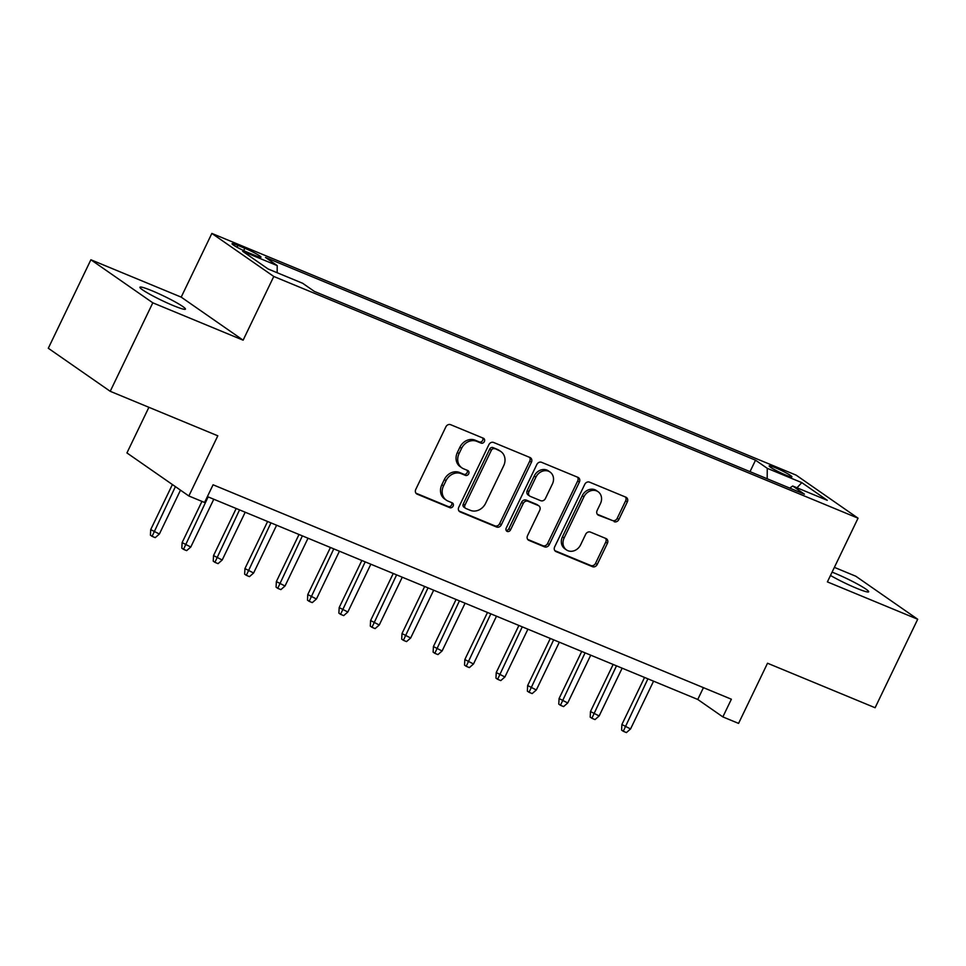<?xml version="1.0" encoding="UTF-8"?>
<svg xmlns="http://www.w3.org/2000/svg" width="966" height="966" viewBox="0 0 966 966"><rect width="100%" height="100%" fill="white"/><g stroke="black" fill="none" stroke-linecap="round" stroke-linejoin="round"><path stroke-width="1.45" d="M484.364 441.559A2.717 2.318 124.8 0 0 483.374 438.238L450.615 424.678A3.876 3.321 124.8 0 0 445.857 426.875L415.766 489.412A3.876 3.321 124.8 0 0 417.179 494.169L449.939 507.718A2.717 2.318 124.8 0 0 452.269 502.851L448.031 501.1A12.389 10.614 124.8 0 1 446.316 500.159A12.389 10.614 124.8 0 1 443.515 485.898L446.026 480.694A12.389 10.614 124.8 0 1 461.241 473.654L465.479 475.405A2.717 2.318 124.8 0 0 467.822 470.539L463.583 468.788A12.389 10.614 124.8 0 1 461.857 467.846A12.389 10.614 124.8 0 1 459.067 453.585L461.579 448.381A12.389 10.614 124.8 0 1 476.793 441.341L481.032 443.092A2.717 2.318 124.8 0 0 484.364 441.559M461.857 467.846L460.19 466.687A12.389 10.614 124.8 0 1 457.401 452.426L459.901 447.222A12.389 10.614 124.8 0 1 475.115 440.182L479.365 441.933A2.717 2.318 124.8 0 0 482.686 437.948M415.935 493.179L448.26 506.558A2.717 2.318 124.8 0 0 451.593 502.574M446.316 500.159L444.638 498.999A12.389 10.614 124.8 0 1 441.848 484.739L444.348 479.522A12.389 10.614 124.8 0 1 459.575 472.495L463.813 474.246A2.717 2.318 124.8 0 0 467.133 470.261M830.482 575.458A25.249 2.403 25.7 0 0 856.613 588.282A25.249 2.403 25.7 0 0 868.663 591.796A25.249 2.403 25.7 0 0 858.074 584.382A25.249 2.403 25.7 0 0 835.192 573.393A25.249 2.403 25.7 0 0 832.076 572.15M151.976 290.742A25.249 2.403 25.7 0 0 139.925 287.24A25.249 2.403 25.7 0 0 150.515 294.642A25.249 2.403 25.7 0 0 173.397 305.63A25.249 2.403 25.7 0 0 185.436 309.144A25.249 2.403 25.7 0 0 174.846 301.73A25.249 2.403 25.7 0 0 151.976 290.742M775.179 467.653A12.63 1.195 25.7 0 0 769.165 465.902A12.63 1.195 25.7 0 0 774.454 469.609A12.63 1.195 25.7 0 0 785.889 475.103A12.63 1.195 25.7 0 0 791.915 476.854A12.63 1.195 25.7 0 0 786.626 473.147A12.63 1.195 25.7 0 0 775.179 467.653M614.11 521.688A3.876 3.321 124.8 0 0 618.868 519.491L627.308 501.946A3.876 3.321 124.8 0 0 625.908 497.2L589.514 482.143A3.876 3.321 124.8 0 0 584.768 484.34L554.665 546.877A3.876 3.321 124.8 0 0 556.078 551.634L592.46 566.68A3.876 3.321 124.8 0 0 597.217 564.482L607.421 543.29A3.876 3.321 124.8 0 0 606.008 538.545L590.431 532.097A3.876 3.321 124.8 0 0 585.674 534.295L580.626 544.812A10.36 8.875 124.8 0 1 566.462 549.908A10.36 8.875 124.8 0 1 564.12 537.99L583.935 496.814A10.36 8.875 124.8 0 1 598.099 491.718A10.36 8.875 124.8 0 1 600.429 503.636L597.133 510.495A3.876 3.321 124.8 0 0 598.546 515.252L612.444 520.529A3.876 3.321 124.8 0 0 617.202 518.331L625.642 500.786A3.876 3.321 124.8 0 0 625.461 497.019M152.809 302.817L243.118 340.177L181.197 297.13L90.889 259.769L152.809 302.817L110.221 391.302L217.809 435.811L188.853 495.981L204.563 502.477L213.075 484.787L731.383 699.215L722.858 716.905L738.567 723.401L767.523 663.231L875.111 707.74L917.7 619.254L855.779 576.219L834.383 567.368M243.118 340.177L273.776 276.469L858.05 518.187L827.391 581.894L917.7 619.254M531.421 462.279A3.876 3.321 124.8 0 0 530.008 457.522L493.626 442.476A3.876 3.321 124.8 0 0 488.868 444.674L458.778 507.21A3.876 3.321 124.8 0 0 460.19 511.956L496.572 527.013A3.876 3.321 124.8 0 0 501.33 524.816L531.421 462.279L529.742 461.108A3.876 3.321 124.8 0 0 529.573 457.341M541.576 462.316L577.958 477.361A3.876 3.321 124.8 0 1 579.371 482.119L549.268 544.643A3.876 3.321 124.8 0 1 544.51 546.853L528.945 540.405A3.876 3.321 124.8 0 1 527.533 535.659L539.74 510.29A3.876 3.321 124.8 0 0 538.328 505.544L528.004 501.269A3.876 3.321 124.8 0 0 523.246 503.467L510.531 529.875A2.717 2.318 124.8 0 1 506.22 528.088L536.818 464.513A3.876 3.321 124.8 0 1 541.576 462.316M110.221 391.302L48.3 348.255L90.889 259.769M248.262 252.633L255.169 255.483A12.232 1.159 25.7 0 0 261.001 257.185A12.232 1.159 25.7 0 0 255.881 253.599A12.232 1.159 25.7 0 0 244.796 248.274L237.89 245.412A12.232 1.159 25.7 0 0 232.045 243.722A12.232 1.159 25.7 0 0 237.177 247.308A12.232 1.159 25.7 0 0 248.262 252.633M273.776 276.469L211.856 233.422L796.129 475.139L858.05 518.187M750.014 471.65L755.533 460.19L265.505 257.451L277.218 265.602L277.17 272.738M755.533 460.19L767.258 468.329L801.804 482.626L827.246 500.303L792.688 486.007L804.4 494.157L314.373 291.418L302.66 283.279L268.101 268.983L242.659 251.305L277.218 265.602M148.897 407.302L126.932 452.933L188.853 495.981M181.197 297.13L211.856 233.422M207.388 496.584L697.754 699.456L722.858 716.905M703.441 687.647L697.754 699.456M792.688 486.007L789.741 488.084M767.185 478.762L767.258 468.329M801.804 482.626L796.986 487.794M458.947 510.978L494.894 525.854A3.876 3.321 124.8 0 0 499.651 523.644L529.742 461.108M494.677 448.743A2.717 2.318 124.8 0 0 491.344 450.277L464.936 505.17A2.717 2.318 124.8 0 0 465.914 508.502L470.394 510.35A12.389 10.614 124.8 0 0 485.608 503.31L503.66 465.793A12.389 10.614 124.8 0 0 500.871 451.533A12.389 10.614 124.8 0 0 499.144 450.591L492.998 447.584A2.717 2.318 124.8 0 0 489.677 449.118L491.344 450.277M465.54 508.297L463.873 507.126A2.717 2.318 124.8 0 1 463.257 504.01L489.677 449.118M500.871 451.533L499.193 450.373A12.389 10.614 124.8 0 0 497.478 449.431L499.144 450.591M492.998 447.584L497.478 449.431M527.714 539.426L542.844 545.681A3.876 3.321 124.8 0 0 547.601 543.484L577.692 480.947A3.876 3.321 124.8 0 0 577.523 477.18M538.871 505.834L537.193 504.675A3.876 3.321 124.8 0 0 536.649 504.385L526.325 500.11A3.876 3.321 124.8 0 0 521.568 502.308L508.865 528.716L510.531 529.875M506.148 530.394A2.717 2.318 124.8 0 0 508.865 528.716M552.407 483.978A10.36 8.875 124.8 0 0 550.065 472.06A10.36 8.875 124.8 0 0 535.913 477.156L528.933 491.658A3.876 3.321 124.8 0 0 530.334 496.403L540.67 500.678A3.876 3.321 124.8 0 0 545.428 498.48L552.407 483.978M550.065 472.06L548.398 470.889A10.36 8.875 124.8 0 0 534.234 475.984L535.913 477.156M529.803 496.113L528.124 494.954A3.876 3.321 124.8 0 1 527.255 490.499L534.234 475.984M597.314 514.274L612.444 520.529M598.099 491.718L596.42 490.559A10.36 8.875 124.8 0 0 582.269 495.655L583.935 496.814M566.462 549.908L564.784 548.736A10.36 8.875 124.8 0 1 562.454 536.818L582.269 495.655M554.846 550.644L590.794 565.521A3.876 3.321 124.8 0 0 595.539 563.323L605.742 542.131A3.876 3.321 124.8 0 0 605.561 538.364M159.378 534.029L155.236 537.639L152.097 536.347L150.418 535.176L150.708 529.597L159.378 534.029L180.485 490.16M152.097 536.347L175.401 486.635M150.708 529.597L172.395 484.534M190.785 547.022L186.643 550.632L183.504 549.34L181.825 548.169L182.115 542.59L190.785 547.022L213.788 499.229M183.504 549.34L208.125 496.898M182.115 542.59L201.942 501.402M222.192 560.014L218.062 563.637L214.911 562.333L213.244 561.174L213.534 555.583L222.192 560.014L245.195 512.234M214.911 562.333L239.544 509.891M213.534 555.583L236.187 508.502M253.611 573.007L249.47 576.63L246.33 575.325L244.652 574.166L244.941 568.576L253.611 573.007L276.614 525.226M246.33 575.325L270.951 522.884M244.941 568.576L267.606 521.495M285.018 586.012L280.877 589.622L277.737 588.33L276.071 587.159L276.361 581.58L285.018 586.012L308.021 538.219M277.737 588.33L302.37 535.876M276.361 581.58L299.013 534.488M316.437 599.005L312.296 602.615L309.156 601.323L307.478 600.152L307.768 594.573L316.437 599.005L339.428 551.212M309.156 601.323L333.777 548.881M307.768 594.573L330.432 547.493M347.845 611.997L343.703 615.62L340.563 614.316L338.897 613.156L339.175 607.566L347.845 611.997L370.847 564.204M340.563 614.316L365.196 561.874M339.175 607.566L361.839 560.485M379.264 624.99L375.122 628.612L371.982 627.308L370.304 626.149L370.594 620.558L379.264 624.99L402.254 577.209M371.982 627.308L396.603 574.867M370.594 620.558L393.247 573.478M410.671 637.995L406.529 641.605L403.39 640.301L401.711 639.142L402.001 633.563L410.671 637.995L433.674 590.202M403.39 640.301L428.023 587.859M402.001 633.563L424.666 586.471M442.09 650.987L437.948 654.598L434.809 653.306L433.13 652.135L433.42 646.556L442.09 650.987L465.081 603.195M434.809 653.306L459.43 600.852M433.42 646.556L456.073 599.475M473.497 663.98L469.355 667.603L466.216 666.298L464.537 665.139L464.827 659.549L473.497 663.98L496.5 616.187M466.216 666.298L490.837 613.857M464.827 659.549L487.492 612.468M504.904 676.973L500.774 680.595L497.623 679.291L495.956 678.132L496.246 672.541L504.904 676.973L527.907 629.192M497.623 679.291L522.256 626.849M496.246 672.541L518.899 625.461M536.323 689.978L532.181 693.588L529.042 692.284L527.364 691.125L527.653 685.534L536.323 689.978L559.326 642.185M529.042 692.284L553.663 639.842M527.653 685.534L550.318 638.454M567.73 702.97L563.589 706.581L560.449 705.289L558.783 704.117L559.072 698.539L567.73 702.97L590.733 655.177M560.449 705.289L585.082 652.835M559.072 698.539L581.725 651.458M599.149 715.963L595.008 719.585L591.868 718.281L590.19 717.122L590.48 711.531L599.149 715.963L622.14 668.17M591.868 718.281L616.489 665.84M590.48 711.531L613.144 664.451M630.557 728.956L626.415 732.578L623.275 731.274L621.609 730.115L621.887 724.524L630.557 728.956L653.559 681.175M623.275 731.274L647.908 678.832M621.887 724.524L644.551 677.444M237.02 247.211L237.89 245.412M243.674 250.592L244.796 248.274M475.115 440.182L476.793 441.341M459.901 447.222L461.579 448.381M457.401 452.426L459.067 453.585M463.813 474.246L465.479 475.405M459.575 472.495L461.241 473.654M444.348 479.522L446.026 480.694M441.848 484.739L443.515 485.898M448.26 506.558L449.939 507.718M416.177 493.469L417.179 494.169M479.365 441.933L481.032 443.092M499.651 523.644L501.33 524.816M494.894 525.854L496.572 527.013M459.188 511.268L460.19 511.956M463.257 504.01L464.936 505.17M577.692 480.947L579.371 482.119M547.601 543.484L549.268 544.643M542.844 545.681L544.51 546.853M527.943 539.704L528.945 540.405M536.649 504.385L538.328 505.544M526.325 500.11L528.004 501.269M521.568 502.308L523.246 503.467M527.255 490.499L528.933 491.658M597.543 514.552L598.546 515.252M562.454 536.818L564.12 537.99M605.742 542.131L607.421 543.29M595.539 563.323L597.217 564.482M590.794 565.521L592.46 566.68M555.076 550.934L556.078 551.634M625.642 500.786L627.308 501.946M617.202 518.331L618.868 519.491"/></g></svg>
